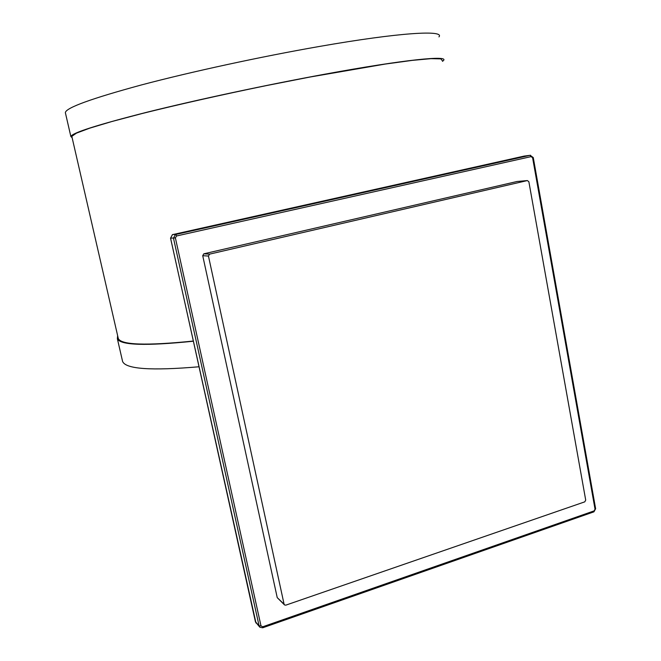 <?xml version="1.0" encoding="UTF-8"?>
<svg xmlns="http://www.w3.org/2000/svg" width="661" height="661" viewBox="0 0 661 661"><rect width="100%" height="100%" fill="white"/><g stroke="black" fill="none" stroke-linecap="round" stroke-linejoin="round"><path stroke-width="0.99" d="M122.293 360.171L122.599 361.476C125.764 369.102 151.229 370.862 198.994 366.772M438.954 36.884C444.993 29.869 400.045 32.331 319.156 46.501C260.707 56.689 190.781 71.859 141.347 84.963C91.408 98.53 66.075 107.743 65.348 112.593L65.513 113.304M442.506 61.324L443.357 60.597C449.662 55.136 405.185 59.407 324.691 74.222C266.523 84.889 196.788 99.819 147.337 112.13C97.365 124.805 71.875 132.944 70.859 136.538L65.348 112.593M193.301 341.043C146.188 345.827 121.186 344.984 118.294 338.515L118.03 337.391M117.625 335.631L117.369 338.746C120.285 345.282 145.61 346.108 193.343 341.225M71.933 136.877L71.818 136.356L76.436 133.142L89.706 128.168L111.75 121.558L142.065 113.543C177.363 104.735 221.005 94.911 266.16 85.641L310.108 77.015L385.272 64.059L412.381 60.366L430.997 58.664L440.895 58.879L442.416 60.804M72.115 137.678L70.859 136.538M284.354 604.765L277.232 597.627L202.72 255.7L203.803 253.824L517.092 181.494M209.636 254.121L208.446 256.047L284.081 604.187L284.577 604.972L285.833 605.145L584.77 501.848L585.712 500.113L528.858 181.709L527.354 180.569L209.636 254.121L203.885 253.807M530.56 155.261L524.148 156.087L172.81 234.572M532.601 157.756L531.13 156.616L176.561 235.969L175.38 237.869L260.979 625.86L262.714 626.793L594.115 510.887L595.032 509.185L532.601 157.756L533.27 157.566L530.147 155.302L175.38 234.548L173.488 238.208L259.095 625.86L255.41 621.662M531.13 156.616L530.147 155.302L175.859 234.407L172.463 234.581L170.588 238.2L255.46 621.918L259.55 626.876M595.032 509.185L595.611 508.656L533.27 157.574M594.115 510.887L593.752 511.903L262.756 627.768M262.714 626.793L262.673 627.793L259.913 627.264L259.095 625.86L260.979 625.86M175.38 237.869L170.579 238.167M176.561 235.969L175.859 234.407L172.463 234.581L170.546 238.191L255.989 623.017M202.72 255.7L208.446 256.047M527.354 180.569L516.795 181.519M284.081 604.187L277.232 597.627M71.818 136.356L118.294 338.515M122.599 361.476L117.369 338.746M593.933 511.845L595.627 508.747M203.803 253.824L209.554 254.138"/></g></svg>
